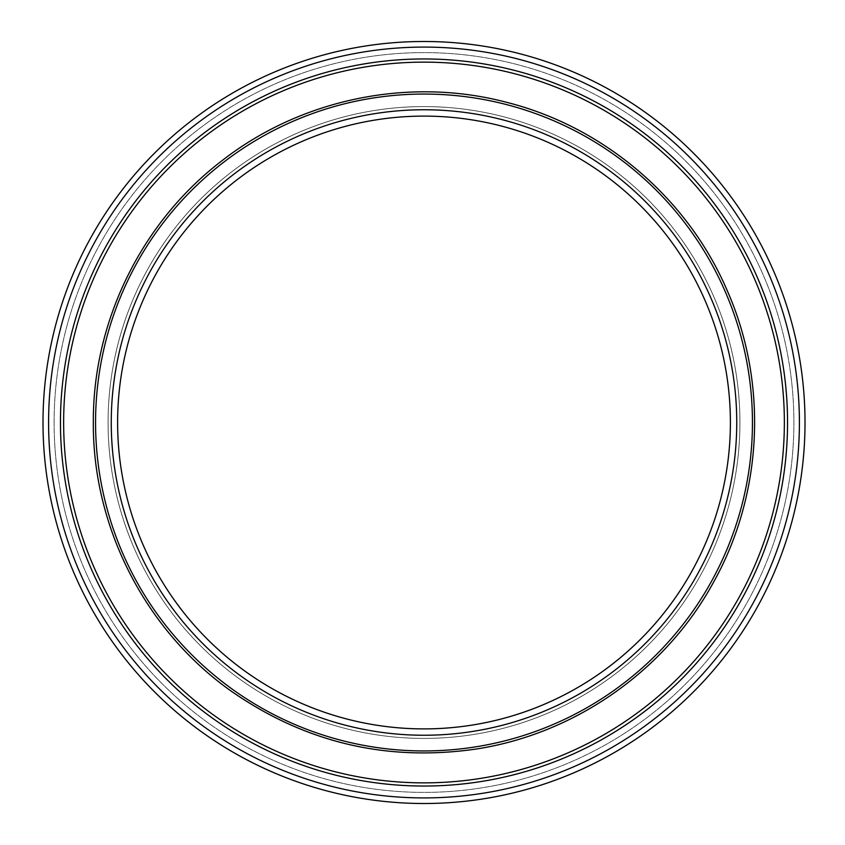 <?xml version="1.0" encoding="UTF-8"?>
<svg xmlns="http://www.w3.org/2000/svg" width="845" height="845" viewBox="0 0 845 845"><rect width="100%" height="100%" fill="white"/><g stroke="black" fill="none" stroke-linecap="round" stroke-linejoin="round"><path stroke-width="0.63" stroke-dasharray="4.22 3.17" d="M54.112 422.5A369.888 369.888 0 0 0 608.949 742.829A369.888 369.888 0 0 0 608.949 102.171A369.888 369.888 0 0 0 54.112 422.5A369.888 369.888 0 0 0 608.949 742.829A369.888 369.888 0 0 0 608.949 102.171A369.888 369.888 0 0 0 54.112 422.5M117.613 422.5A306.386 306.386 0 0 0 577.198 687.841A306.386 306.386 0 0 0 577.198 157.159A306.386 306.386 0 0 0 117.613 422.5M111.265 422.5A312.734 312.734 0 0 0 580.367 693.344A312.734 312.734 0 0 0 580.367 151.656A312.734 312.734 0 0 0 111.265 422.5A312.734 312.734 0 0 0 580.367 693.344A312.734 312.734 0 0 0 580.367 151.656A312.734 312.734 0 0 0 111.265 422.5A312.734 312.734 0 0 0 580.367 693.344A312.734 312.734 0 0 0 580.367 151.656A312.734 312.734 0 0 0 111.265 422.5A312.734 312.734 0 0 0 580.367 693.344A312.734 312.734 0 0 0 580.367 151.656A312.734 312.734 0 0 0 111.265 422.5A312.734 312.734 0 0 0 580.367 693.344A312.734 312.734 0 0 0 580.367 151.656A312.734 312.734 0 0 0 111.265 422.5A312.734 312.734 0 0 0 580.367 693.344A312.734 312.734 0 0 0 580.367 151.656A312.734 312.734 0 0 0 111.265 422.5M60.46 422.5A363.54 363.54 0 0 0 605.77 737.336A363.54 363.54 0 0 0 605.77 107.664A363.54 363.54 0 0 0 60.46 422.5M63.639 422.5A360.361 360.361 0 0 0 604.186 734.58A360.361 360.361 0 0 0 604.186 110.42A360.361 360.361 0 0 0 63.639 422.5M108.086 422.5A315.914 315.914 0 0 0 581.962 696.09A315.914 315.914 0 0 0 581.962 148.91A315.914 315.914 0 0 0 108.086 422.5A315.914 315.914 0 0 0 581.962 696.09A315.914 315.914 0 0 0 581.962 148.91A315.914 315.914 0 0 0 108.086 422.5M95.559 422.5A328.441 328.441 0 0 0 588.226 706.938A328.441 328.441 0 0 0 588.226 138.062A328.441 328.441 0 0 0 95.559 422.5A328.441 328.441 0 0 0 588.226 706.938A328.441 328.441 0 0 0 588.226 138.062A328.441 328.441 0 0 0 95.559 422.5A328.441 328.441 0 0 0 588.226 706.938A328.441 328.441 0 0 0 588.226 138.062A328.441 328.441 0 0 0 95.559 422.5M93.33 422.5C92.707 321.829 141.411 222.436 221.337 161.215C300.503 99.023 408.885 76.578 506.239 102.224C603.9 126.655 688.062 198.533 727.471 291.176C768.031 383.324 762.813 493.881 713.771 581.804C665.818 670.317 575.255 733.967 475.735 749.103C385.88 761.979 303.851 742.28 229.639 690.016C144.939 629.356 92.623 526.678 93.33 422.5"/><path stroke-width="1.27" d="M117.613 422.5A306.386 306.386 0 0 0 577.198 687.841A306.386 306.386 0 0 0 577.198 157.159A306.386 306.386 0 0 0 117.613 422.5M111.265 422.5A312.734 312.734 0 0 0 580.367 693.344A312.734 312.734 0 0 0 580.367 151.656A312.734 312.734 0 0 0 111.265 422.5M60.46 422.5A363.54 363.54 0 0 0 605.77 737.336A363.54 363.54 0 0 0 605.77 107.664A363.54 363.54 0 0 0 60.46 422.5M48.587 422.5A375.412 375.412 0 0 0 611.706 747.614A375.412 375.412 0 0 0 611.706 97.386A375.412 375.412 0 0 0 48.587 422.5M43 422.5A381 381 0 0 0 614.505 752.462A381 381 0 0 0 614.505 92.538A381 381 0 0 0 43 422.5M95.559 422.5A328.441 328.441 0 0 0 588.226 706.938A328.441 328.441 0 0 0 588.226 138.062A328.441 328.441 0 0 0 95.559 422.5M63.639 422.5A360.361 360.361 0 0 0 604.186 734.58A360.361 360.361 0 0 0 604.186 110.42A360.361 360.361 0 0 0 63.639 422.5M93.33 422.5C92.707 321.829 141.411 222.436 221.337 161.215C300.503 99.023 408.885 76.578 506.239 102.224C603.9 126.655 688.062 198.533 727.471 291.176C768.031 383.324 762.813 493.881 713.771 581.804C665.818 670.317 575.255 733.967 475.735 749.103C385.88 761.979 303.851 742.28 229.639 690.016C144.939 629.356 92.623 526.678 93.33 422.5"/></g></svg>
